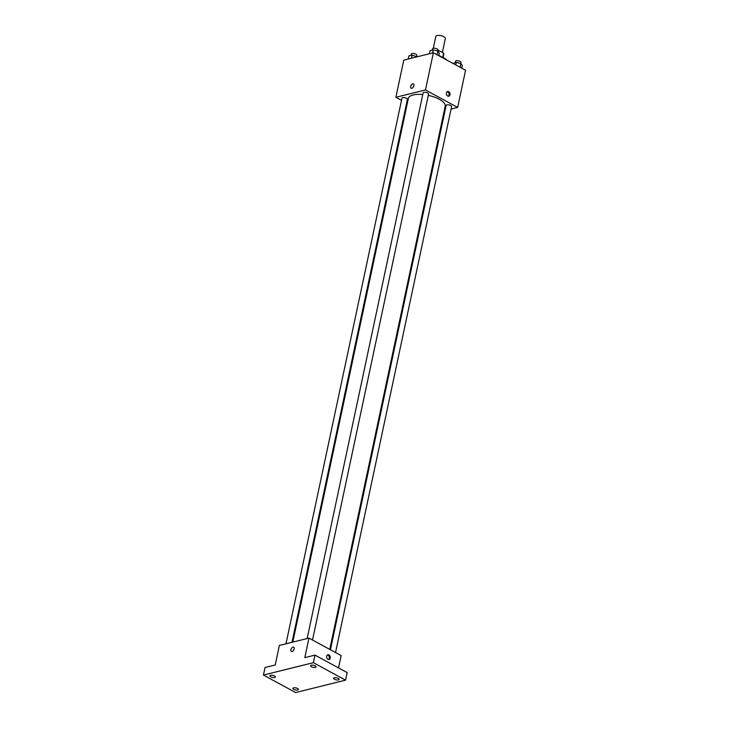 <?xml version="1.0" encoding="UTF-8"?>
<svg xmlns="http://www.w3.org/2000/svg" width="729" height="729" viewBox="0 0 729 729"><rect width="100%" height="100%" fill="white"/><g stroke="black" fill="none" stroke-linecap="round" stroke-linejoin="round"><path stroke-width="1.09" d="M442.375 52.388L445.337 38.473A4.875 1.85 -168 0 0 443.806 36.66A4.875 1.85 -168 0 0 438.822 35.393A4.875 1.85 -168 0 0 435.796 36.45L433.29 48.269M438.193 51.549L438.466 50.265A6.616 2.515 -168 0 0 437.901 50.137M438.466 50.265L443.633 53.071A6.616 2.515 -168 0 1 443.824 53.964A6.616 2.515 -168 0 1 443.751 54.183M442.713 57.409L443.633 53.071M438.785 55.568A6.962 2.643 12 0 1 441.756 56.999M446.895 60.115A12.53 4.757 -168 0 0 444.07 58.083A12.53 4.757 -168 0 0 439.97 56.361M401.497 100.338L395.874 97.285L403.784 60.115L433.372 52.77L465.567 70.257L457.666 107.427L451.051 109.077M395.874 97.285L425.472 89.949L433.372 52.77M413.899 85.657A2.433 1.385 118.5 0 1 411.12 88.2A2.433 1.385 118.5 0 1 411.065 85.393A2.433 1.385 118.5 0 1 413.443 83.917A2.433 1.385 118.5 0 1 413.899 85.657M329.745 649.393L445.191 106.279A18.826 7.144 -168 0 0 439.277 99.262A18.826 7.144 -168 0 0 428.288 95.371M422.774 94.524A18.826 7.144 -168 0 0 408.358 98.442L292.794 642.112M407.283 103.482L406.6 103.108M445.045 110.562L444.234 110.762M425.472 89.949L457.666 107.427M291.992 642.313L407.411 99.317A2.788 1.057 -168 0 0 406.536 98.278A2.788 1.057 -168 0 0 403.684 97.549A2.788 1.057 -168 0 0 401.961 98.151L285.978 643.807M312.513 640.035L428.57 94.059A2.788 1.057 -168 0 0 427.695 93.03A2.788 1.057 -168 0 0 424.843 92.301A2.788 1.057 -168 0 0 423.121 92.902L307.137 638.558M330.428 649.767L446.139 105.404A2.788 1.057 12 0 1 449.082 104.949A2.788 1.057 12 0 1 451.588 106.562L335.531 652.537M447.734 96.064A2.433 1.777 -103.9 0 1 446.385 93.585A2.433 1.777 -103.9 0 1 447.624 91.499A2.433 1.777 -103.9 0 1 449.93 93.43A2.433 1.777 -103.9 0 1 448.791 96.228A2.433 1.777 -103.9 0 1 447.734 96.064M447.178 91.699A2.433 1.777 -103.9 0 1 449 93.667A2.433 1.777 -103.9 0 1 448.308 96.255M411.12 88.2A2.433 1.385 118.5 0 1 411.065 85.393A2.433 1.385 118.5 0 1 413.443 83.917M263.433 675.063L313.37 662.679L345.564 680.157L295.628 692.55L263.433 675.063L265.037 667.5L275.216 664.985L279.362 645.447L308.959 638.103L341.154 655.59L338.529 667.91M313.37 662.679L314.983 655.116L347.168 672.603L345.564 680.157M308.959 638.103L304.804 657.64L314.983 655.116M294.17 648.938A2.433 1.385 118.5 0 1 291.39 651.48A2.433 1.385 118.5 0 1 291.336 648.673A2.433 1.385 118.5 0 1 293.714 647.197A2.433 1.385 118.5 0 1 294.17 648.938M328.004 659.344A2.433 1.777 -103.9 0 1 326.656 656.865A2.433 1.777 -103.9 0 1 327.895 654.779A2.433 1.777 -103.9 0 1 330.201 656.711A2.433 1.777 -103.9 0 1 329.061 659.508A2.433 1.777 -103.9 0 1 328.004 659.344M327.449 654.979A2.433 1.777 -103.9 0 1 329.271 656.947A2.433 1.777 -103.9 0 1 328.579 659.535M291.39 651.48A2.433 1.385 118.5 0 1 291.336 648.673A2.433 1.385 118.5 0 1 293.714 647.197M293.65 687.821A2.788 1.057 12 0 1 296.758 688.121A2.788 1.057 12 0 1 298.389 689.488A2.788 1.057 12 0 1 297.678 690.008A2.788 1.057 12 0 1 294.571 689.698A2.788 1.057 12 0 1 292.94 688.331A2.788 1.057 12 0 1 293.65 687.821M334.338 677.724A2.788 1.057 12 0 1 337.445 678.025A2.788 1.057 12 0 1 339.076 679.392A2.788 1.057 12 0 1 338.365 679.911A2.788 1.057 12 0 1 335.258 679.601A2.788 1.057 12 0 1 333.627 678.234A2.788 1.057 12 0 1 334.338 677.724M311.319 665.222A2.788 1.057 12 0 1 314.427 665.522A2.788 1.057 12 0 1 316.058 666.889A2.788 1.057 12 0 1 315.347 667.409A2.788 1.057 12 0 1 312.24 667.108A2.788 1.057 12 0 1 310.609 665.732A2.788 1.057 12 0 1 311.319 665.222M270.632 675.318A2.788 1.057 12 0 1 273.739 675.619A2.788 1.057 12 0 1 275.371 676.986A2.788 1.057 12 0 1 274.66 677.505A2.788 1.057 12 0 1 271.553 677.195A2.788 1.057 12 0 1 269.921 675.829A2.788 1.057 12 0 1 270.632 675.318M453.019 63.441L456.281 62.366L460.901 63.605L462.323 65.646L461.776 68.198M455.743 64.917L456.281 62.366M460.117 67.296L460.901 63.605M460.728 63.56L460.956 62.457A2.788 1.057 -168 0 0 460.09 61.418A2.788 1.057 -168 0 0 457.238 60.698A2.788 1.057 -168 0 0 455.516 61.3L455.233 62.63M429.399 53.755L430.064 50.656L433.263 49.864L437.883 51.103L439.305 53.144L438.758 55.696M432.607 52.962L433.263 49.864M437.099 54.793L437.883 51.103M437.71 51.057L437.938 49.955A2.788 1.057 -168 0 0 437.063 48.925A2.788 1.057 -168 0 0 434.22 48.196A2.788 1.057 -168 0 0 432.497 48.797L432.215 50.128M408.24 59.003L408.905 55.905L412.104 55.112L417.052 56.826M411.448 58.211L412.104 55.112M416.605 56.935L416.724 56.352M416.551 56.306L416.778 55.213A2.788 1.057 -168 0 0 415.904 54.174A2.788 1.057 -168 0 0 413.061 53.445A2.788 1.057 -168 0 0 411.338 54.046L411.056 55.377M443.059 57.573L443.824 53.964"/></g></svg>
